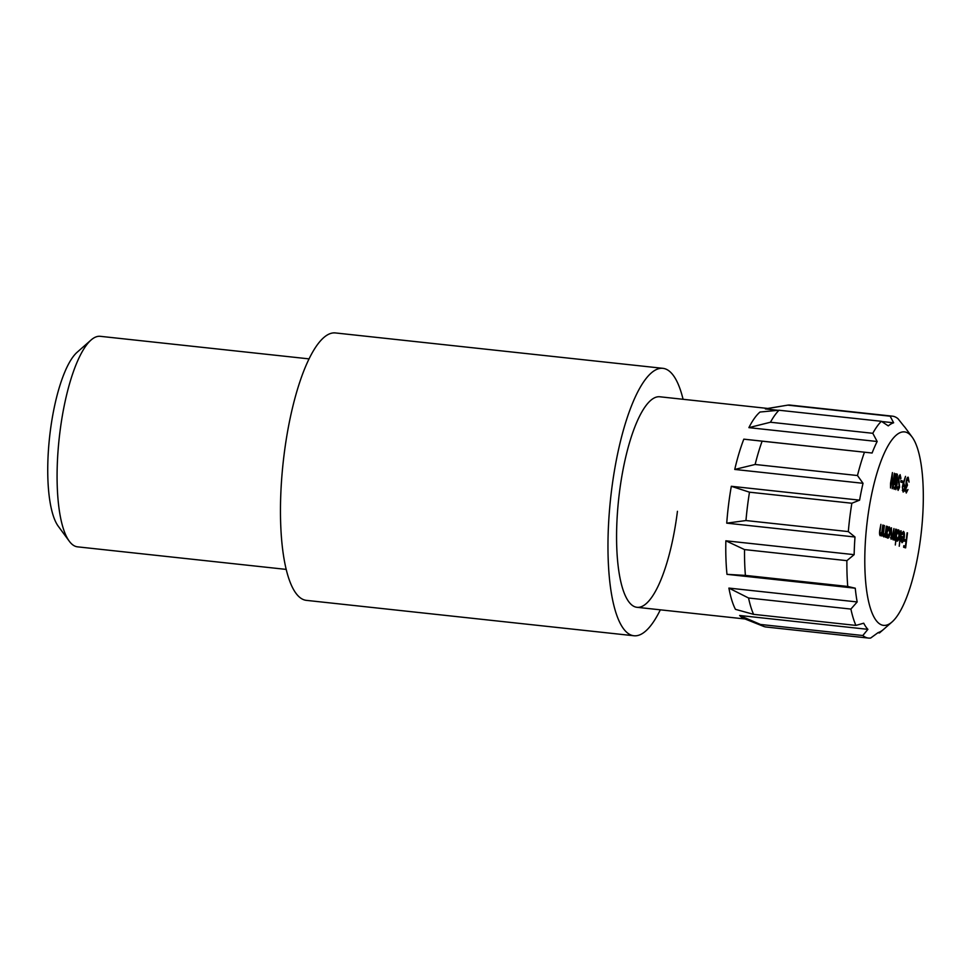 <?xml version="1.0" encoding="UTF-8"?>
<svg xmlns="http://www.w3.org/2000/svg" width="971" height="971" viewBox="0 0 971 971"><rect width="100%" height="100%" fill="white"/><g stroke="black" fill="none" stroke-linecap="round" stroke-linejoin="round"><path stroke-width="1.46" d="M726.733 523.151L745.959 520.541A111.604 31.509 96.2 0 1 747.476 506.279A111.604 31.509 96.2 0 1 749.491 492.188L851.846 503.245A111.604 31.509 96.2 0 0 849.819 517.349A111.604 31.509 96.2 0 0 848.314 531.598L855.002 537.012L726.733 523.151A105.875 29.895 -83.8 0 1 728.578 504.568A105.875 29.895 -83.8 0 1 731.321 486.289L859.602 500.15A105.875 29.895 -83.8 0 1 863.025 483.303L734.744 469.442A105.875 29.895 -83.8 0 1 743.822 439.159L872.104 453.02A105.875 29.895 -83.8 0 1 877.165 441.502L748.884 427.641A105.875 29.895 -83.8 0 1 760.014 412.032L779.009 410.235A111.604 31.509 96.2 0 0 770.452 422.239L872.795 433.297L877.165 441.502M749.491 492.188L731.321 486.289M867.394 520.068A97.294 27.467 96.2 0 0 892.106 621.901A97.294 27.467 96.2 0 0 920.726 537.097A97.294 27.467 96.2 0 0 912.085 437.011A97.294 27.467 96.2 0 0 867.394 520.068M854.14 554.659L846.882 560.655A111.604 31.509 96.2 0 0 847.744 586.46L855.257 588.208L726.988 574.346A105.875 29.895 -83.8 0 1 725.859 540.798L854.14 554.659A105.875 29.895 -83.8 0 1 855.002 537.012M857.175 601.947L850.899 609.072L748.556 598.002A111.604 31.509 96.2 0 0 753.581 614.352L735.435 609.339A105.875 29.895 -83.8 0 1 728.905 588.086L857.175 601.947A105.875 29.895 -83.8 0 1 855.257 588.208M850.899 609.072A111.604 31.509 96.2 0 0 855.924 625.409L863.717 623.2A105.875 29.895 -83.8 0 0 867.904 629.342L862.831 635.52A111.604 31.509 96.2 0 0 868.426 638.068A111.604 31.509 96.2 0 0 870.671 638.032L878.1 632.607A105.875 29.895 -83.8 0 0 883.452 629.499L892.106 621.901M883.452 629.499L879.471 632.934L877.893 632.764M69.305 541.235L58.309 526.294A91.565 25.853 -83.8 0 1 50.176 432.095A91.565 25.853 -83.8 0 1 77.11 352.279L91.043 340.032A105.875 29.895 96.2 0 0 59.899 432.313A105.875 29.895 96.2 0 0 69.305 541.235A105.875 29.895 96.2 0 0 77.546 546.843L286.251 569.407M862.831 635.52L760.487 624.462A111.604 31.509 96.2 0 0 763.655 626.404L743.92 618.527A105.875 29.895 -83.8 0 1 739.635 615.48L867.904 629.342M892.215 488.716L894.4 473.217L893.83 484.432L892.276 488.729M893.915 488.207L894.619 488.279L894.133 489.323L893.927 488.061L894.425 487.017L894.133 489.323M893.927 488.061L894.425 487.017M899.911 476.166L898.782 478.46L899.571 487.224L898.114 490.391L897.325 487.503L897.774 486.689L898.345 488.874L899.182 487.163L898.406 478.315L900.105 474.637L900.954 478.315L900.505 478.958L899.911 476.166L898.915 476.057M898.345 488.874L897.447 488.777L898.345 488.874M903.394 482.708L905.518 476.36L903.807 482.939L904.972 487.806C904.535 490.634 903.904 492.03 903.079 491.981L902.362 486.969L903.394 482.708M883.173 525.105L881.814 536.077L881.68 533.977L880.26 535.774C879.483 535.021 879.338 533.055 879.823 529.863L880.891 524.376L879.981 532.047L880.576 534.463L879.605 534.366L880.491 534.451L881.886 531.877L882.797 525.068M886.547 537.582L887.543 526.5L887.676 528.515L889.169 526.828C890.104 527.447 890.395 529.523 890.043 533.03C889.509 536.465 888.744 538.177 887.749 538.165L886.802 535.555L886.547 537.582M895.311 544.986L896.852 529.474L896.986 531.489L898.491 529.802C899.413 530.421 899.704 532.496 899.352 536.004C898.83 539.439 898.066 541.15 897.058 541.138L896.124 538.432L895.311 544.986M903.309 532.739L901.913 534.693L901.658 533.953L903.431 531.38C904.341 531.974 904.62 534.014 904.256 537.509L903.455 541.065L902.01 542.728L901.064 540.179L901.209 536.271L903.916 537.133L903.309 532.739L902.12 532.606L903.139 532.727M907.497 532.873L905.627 547.875L903.6 547.231L903.795 545.69L905.445 546.224L906.016 541.6L904.365 541.078L904.559 539.536L906.21 540.07L907.108 532.836M901.161 530.858L899.243 546.236L900.772 530.809M896.002 529.207L894.631 540.167L894.497 538.14L893.186 539.912L892.555 536.951L891.111 539.245L891.475 527.763L891.414 537.934L890.516 537.837L891.342 537.922C892.191 537.509 892.75 535.761 893.017 532.691L893.927 528.54L893.478 538.589L892.592 538.492L893.429 538.577L895.056 533.698L895.614 529.159M892.798 539.439L893.89 539.548L893.186 539.912M886.693 526.233L885.321 537.194L885.2 535.094L883.768 536.902C883.003 536.15 882.845 534.171 883.331 530.979L884.399 525.505L883.489 533.164L884.083 535.591L883.125 535.482L884.011 535.579L885.394 533.006L886.305 526.185M905.506 491.35L906.441 491.46L907.97 489.542L906.246 493.001L905.518 488.716L906.186 481.616C906.671 478.594 907.351 477.137 908.225 477.222L909.062 482.089L908.031 478.764L906.574 481.604L907.46 485.184L905.894 488.838L906.513 491.472L905.506 491.362M902.557 481.021L902.362 482.551L900.772 482.041L900.954 480.511L902.557 481.021L900.918 480.839M896.391 485.245L895.832 489.675L895.48 484.954L897.374 474.164L897.083 484.068L896.913 485.415L896.002 485.209M896.257 473.812L894.898 484.772L895.881 473.763M891.439 483.667L890.516 487.976L890.528 483.376L892.434 472.586L891.973 483.837L891.05 483.631M308.996 358.869L100.292 336.318A105.875 29.895 96.2 0 0 91.043 340.032M779.009 410.235L881.352 421.293L888.283 425.893A105.875 29.895 -83.8 0 1 893.636 422.798L881.68 421.499M765.354 408.937L784.022 405.757L766.605 408.645A105.875 29.895 -83.8 0 0 765.354 408.937L778.099 410.308M784.022 405.757L787.797 405.138A111.604 31.509 96.2 0 1 790.054 405.089L892.398 416.158A111.604 31.509 96.2 0 1 897.993 418.695L903.831 426.051A105.875 29.895 -83.8 0 1 905.482 428.041L912.085 437.011M763.655 626.404A111.604 31.509 96.2 0 0 766.07 627.011L868.426 638.068M760.487 624.462L739.635 615.48M787.797 405.138L890.152 416.195L893.636 422.798M892.398 416.158A111.604 31.509 96.2 0 0 890.152 416.195M748.884 427.641L770.452 422.239M881.352 421.293A111.604 31.509 96.2 0 0 872.795 433.297M734.744 469.442L755.135 464.478L857.478 475.535L863.025 483.303M872.104 453.02L762.114 441.174A111.604 31.509 96.2 0 0 755.135 464.478M864.457 452.243A111.604 31.509 96.2 0 0 857.478 475.535M762.114 441.174L743.822 439.159M745.959 520.541L848.314 531.598M859.602 500.15L851.846 503.245M726.988 574.346L745.4 575.402L847.744 586.46M846.882 560.655L744.526 549.586A111.604 31.509 96.2 0 0 745.4 575.402M744.526 549.586L725.859 540.798M753.581 614.352L855.924 625.409M748.556 598.002L728.905 588.086M903.746 546.042L905.445 546.224M904.511 539.876L906.21 540.07M901.573 536.878L904.256 537.509M902.836 540.993L903.455 541.065M901.137 536.817L903.916 537.133M903.71 538.468L901.404 537.728L902.156 541.369L903.71 538.468M902.253 541.393L901.209 541.272L903.066 540.592M896.16 535.009L897.313 539.815L896.282 539.694L897.228 539.791L898.988 535.871L898.309 531.137L897.18 531.016L898.151 531.125M898.309 531.137L896.549 535.057M886.851 532.035L888.004 536.842L886.936 536.72L887.907 536.817L889.679 532.897L888.999 528.163L887.87 528.042L888.841 528.151M888.999 528.163L887.227 532.084M906.186 485.039L907.46 485.184M902.35 487.126L903.37 490.464L902.326 490.355L903.285 490.452L904.972 487.806M904.596 487.77L903.989 484.48L902.896 484.347L903.843 484.456M903.989 484.48L902.727 487.175M898.915 476.069L899.789 476.154M895.626 483.801L896.549 483.898M895.614 483.91L897.083 484.068M892.543 482.757L893.199 482.83M892.531 482.842L893.575 482.951M892.519 482.927L894 483.085M890.674 482.223L891.609 482.32M890.662 482.332L892.131 482.49M677.442 511.304A105.875 29.895 -83.8 0 1 637.049 607.312A105.875 29.895 -83.8 0 1 619.401 492.77A105.875 29.895 -83.8 0 1 659.795 396.775L767.794 408.451M660.329 609.824A134.496 37.978 -83.8 0 1 633.978 635.762L306.46 600.369A134.496 37.978 -83.8 0 1 284.054 454.877A134.496 37.978 -83.8 0 1 335.359 332.932L662.865 368.325A134.496 37.978 -83.8 0 1 683.074 399.287M633.978 635.762A134.496 37.978 -83.8 0 1 611.56 490.27A134.496 37.978 -83.8 0 1 662.865 368.325M898.588 482.538L899.195 482.611M637.049 607.312L745.048 618.976"/></g></svg>
